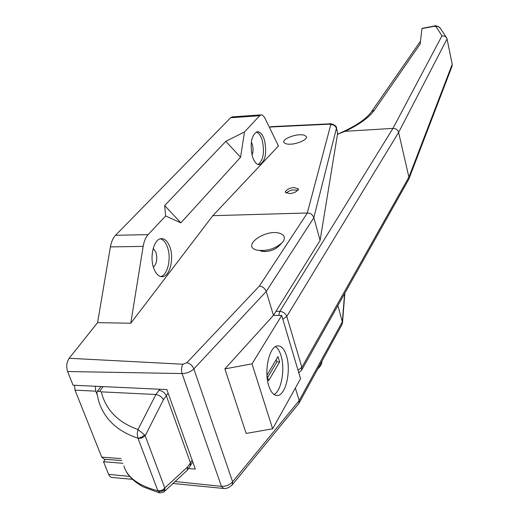 <?xml version="1.0" encoding="UTF-8"?>
<svg xmlns="http://www.w3.org/2000/svg" width="519" height="519" viewBox="0 0 519 519"><rect width="100%" height="100%" fill="white"/><g stroke="black" fill="none" stroke-linecap="round" stroke-linejoin="round"><path stroke-width="0.78" d="M121.855 460.606L104.254 459.218L101.718 457.109L75.028 390.152L74.548 385.286M95.282 386.246L95.762 391.164L75.028 390.152M97.072 394.524L95.762 391.164M160.708 276.582C167.643 275.265 171.51 258.41 167.52 247.427C165.788 242.522 163.407 239.648 160.358 238.798M153.39 267.162C156.725 263.866 157.581 258.942 155.966 252.396L153.228 248.361M170.011 247.388C167.799 241.277 164.763 238.377 160.909 238.682C153.825 239.22 149.459 256.801 153.721 268.18C155.966 274.162 158.963 276.997 162.707 276.679C169.882 276.069 174.125 258.702 170.011 247.388M258.144 164.549C263.308 160.384 264.69 152.372 262.283 140.506C260.843 135.706 258.871 132.87 256.367 132.008M252.052 155.175L252.844 152.567L253.077 148.583L252.435 144.632L251.332 142.018M264.534 140.377C262.692 134.421 260.22 131.56 257.113 131.781C251.43 135.2 249.84 143.341 252.338 156.213C254.206 162.071 256.652 164.886 259.682 164.646C265.371 161.234 266.987 153.144 264.534 140.377M290.737 144.12C287.396 144.483 285.061 143.815 283.711 142.115C282.939 138.417 295.914 134.512 299.307 134.849C302.668 134.466 305.036 135.128 306.424 136.847C307.216 140.539 294.15 144.477 290.737 144.12M289.297 193.522L285.145 192.127C286.955 189.253 290.043 187.742 294.403 187.586L298.587 188.981C296.771 191.855 293.67 193.366 289.297 193.522M279.955 244.702C276.958 248.757 271.937 251.06 264.898 251.605L259.792 250.619M286.469 355.736C284.263 348.846 281.24 345.57 277.393 345.907C269.264 346.355 263.769 371.299 268.797 385.974C271.041 392.662 274.019 395.828 277.73 395.472C286.008 394.836 291.269 370.287 286.469 355.736M274.051 394.55C281.473 390.911 285.32 368.788 280.987 355.573C279.624 351.168 277.795 348.184 275.498 346.614M336.403 127.804L337.661 133.221L336.422 128.342L313.846 217.591L320.087 240.427L337.661 133.221M320.087 240.427L273.448 315.377L266.241 291.464L193.859 368.886L232.609 481.781L299.171 400.629L295.376 388.043M259.39 286.047L307.358 212.985L212.842 215.683L278.456 145.988L264.593 117.424L262.244 114.984L261.122 114.874L259.701 115.718L244.475 131.949L225.817 141.356L164.666 205.55L165.632 215.969L148.136 234.614C145.703 237.293 144.042 241.218 143.166 246.389L130.775 323.24L97.572 322.643L69.157 358.272L182.954 364.228L186.885 362.684L259.39 286.047C262.698 286.553 264.982 288.356 266.241 291.464L313.872 217.682M259.701 115.718L230.65 117.742L115.529 235.302L148.136 234.614M244.475 131.949L240.563 157.263L180.872 222.846L165.632 215.969M212.842 215.683L130.775 323.24M337.882 305.574L342.345 321.91L342.002 324.531L299.113 403.01M307.3 212.985L330.752 124.748L329.312 124.184L270.204 127.025L269.575 127.674M143.166 246.389L110.404 246.908L97.572 322.643M188.423 468.534L195.339 469.092L166.852 389.574L73.062 385.215L67.606 371.526C66.101 366.615 66.614 362.197 69.157 358.272M122.906 463.292L103.56 461.741L108.601 474.385L129.653 476.403M175.098 481.541L221.431 486.348L182.052 373.55L67.606 371.526M110.404 246.908C111.319 241.815 113.025 237.942 115.529 235.302M230.65 117.742L232.57 116.872M270.204 127.025L271.041 126.655M132.423 479.322L111.617 477.428L109.853 476.436L108.601 474.385M105.253 459.296L103.56 461.741M281.7 315.487L300.559 378.74L272.631 428.811L246.162 433.436L224.876 368.886L273.448 315.377L281.7 315.487L252.02 363.851L224.876 368.886M272.631 428.811L252.02 363.851M329.312 124.184L329.961 123.814C330.441 122.808 337.369 125.987 336.416 127.856L336.422 128.342C335.508 125.773 333.613 124.573 330.752 124.748M337.817 134.226L337.622 133.461M266.98 375.613L268.583 380.738L279.637 361.931L277.996 356.553L266.954 375.192M225.817 141.356L240.563 157.263M164.666 205.55L180.872 222.846M342.319 321.825L299.171 400.629L298.912 403.393L232.525 484.499M307.358 212.985C310.563 213.14 312.723 214.671 313.846 217.591M267.603 377.592L276.899 361.84L276.205 359.576M276.899 361.84L279.637 361.931M435.986 26.534L434.02 26.359L421.966 28.571L420.169 44.005L374.439 110.08C369.236 117.404 359.466 124.482 345.135 131.307L392.961 128.381C395.841 128.446 397.723 129.795 398.605 132.429L286.78 316.415L301.863 367.348L408.914 177.135L398.605 132.442L447.041 38.925L446.437 37.511L445.114 36.311L441.974 35.811L435.986 26.534L438.049 26.514L439.788 27.475L446.437 37.511M337.395 134.849L338.433 133.785M345.135 131.307L337.953 134.032M301.753 369.911L408.738 179.366L408.92 177.148L452.218 64.298L447.041 38.925M452.218 64.298L451.984 66.413L408.868 179.029M274.181 315.383L273.792 314.825M440.326 28.156L440.209 27.974C437.18 25.885 435.143 25.269 434.092 26.119L434.02 26.359M421.966 28.571L422.401 28.266M168.156 393.207L163.459 399.688C161.798 396.873 159.288 395.147 155.914 394.511L101.276 391.845C105.753 409.822 117.995 422.382 137.996 429.524L137.217 433.865L137.924 438.159C117.476 431.399 104.429 419.157 98.779 401.44L98.759 401.375M103.073 386.61L99.648 391.216L101.276 391.845M155.843 394.511L159.048 390.346C162.466 390.911 164.906 392.747 166.372 395.854L190.454 462.864L192.134 460.132M138.054 438.445L141.908 436.966L144.554 434.877L145.19 435.804L141.908 438.088L138.054 438.445L157.821 490.604C160.54 491.058 162.862 490.196 164.782 488.003L164.938 489.158L163.855 491.973L159.995 492.979L157.821 490.604M123.905 465.867C127.116 477.279 138.443 485.609 157.893 490.864C160.637 491.798 162.985 491.234 164.938 489.158M99.648 391.216L97.215 391.534L96.832 393.136L98.779 401.44M155.914 394.511L137.996 429.524L144.554 434.877M187.45 469.942L190.22 465.958L190.454 462.864L187.709 466.815L187.177 470.331L164.315 491.545M286.365 193.185L288.486 191.336L291.827 189.967L298.256 190.136M317.725 368.957C320.521 366.414 321.923 363.845 321.936 361.25M279.423 233.219C265.838 228.989 242.243 245.169 255.633 249.749L256.581 250.067C266.708 251.546 275.407 248.893 282.686 242.114C285.697 237.851 284.613 234.886 279.423 233.219M261.206 251.177C268.226 252.208 274.253 250.372 279.3 245.662L281.194 243.677M101.718 457.109L121.083 458.621M342.345 321.91L344.584 293.631M186.885 362.684C190.116 363.553 192.445 365.623 193.859 368.886C190.655 371.935 186.723 373.485 182.052 373.55C181.125 370.105 181.423 366.998 182.954 364.228M221.431 486.348C225.934 486.472 229.658 484.947 232.609 481.781L232.246 484.843C229.216 487.633 226.349 488.833 223.644 488.457L221.431 486.348M270.847 126.668L330.162 123.807M275.965 311.335L279.832 311.381L392.954 128.381L441.974 35.811M374.439 110.08L371.643 111.488L420.5 41.163M282.816 319.224L286.78 316.415C285.56 313.398 283.238 311.724 279.832 311.381L278.722 315.448M298.749 372.668L301.52 370.326L301.863 367.348L298.01 370.196M159.048 390.346L159.807 389.244M163.459 399.688L145.19 435.804L164.782 488.003L187.709 466.815M275.861 395.387L277.73 395.472M261.122 114.874L232.116 116.905M172.996 483.494L223.073 488.405M344.843 293.17L342.482 323.058M258.89 164.685L259.682 164.646M161.221 276.685L162.707 276.679M371.643 111.488C366.433 119.026 355.281 126.493 338.193 133.889M422.278 28.286L434.092 26.119M97.215 391.534L100.958 386.512M190.434 465.608L192.744 461.839M159.281 492.791L143.912 487.146C141.291 486.121 130.678 479.731 126.364 471.7"/></g></svg>
